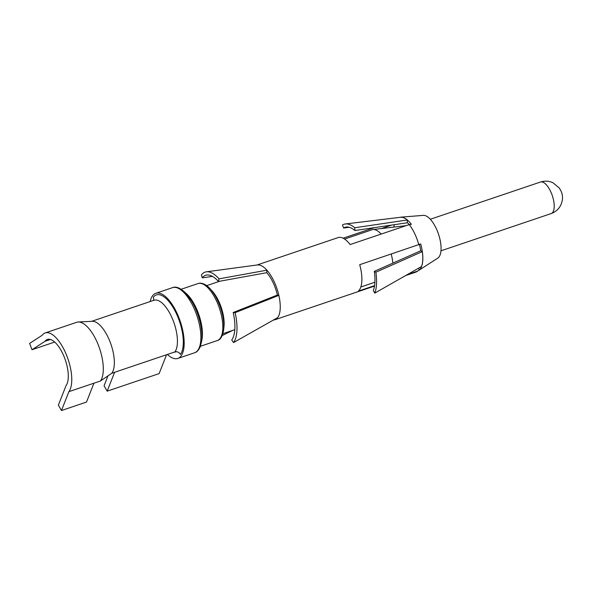 <?xml version="1.0" encoding="UTF-8"?>
<svg xmlns="http://www.w3.org/2000/svg" width="592" height="592" viewBox="0 0 592 592"><rect width="100%" height="100%" fill="white"/><g stroke="black" fill="none" stroke-linecap="round" stroke-linejoin="round"><path stroke-width="0.89" d="M66.03 385.658A25.36 10.434 -108.7 0 0 64.158 356.835A25.36 10.434 -108.7 0 0 47.382 339.46A25.36 10.434 -108.7 0 0 44.977 341.31L32.035 349.717L29.6 343.427L42.121 335.301A32.234 13.268 -108.7 0 1 45.184 332.948A32.234 13.268 -108.7 0 1 66.511 355.03A32.234 13.268 -108.7 0 1 68.887 391.667L61.464 410.53L58.356 405.15L66.03 385.658M68.887 391.667L100.425 381.011L111.807 373.241L174.899 351.922A4.299 3.767 -143.5 0 1 180.39 354.423A32.664 13.438 -108.7 0 0 176.187 313.198A32.664 13.438 -108.7 0 0 153.269 297.302A4.299 3.767 -143.5 0 1 153.387 300.47M100.425 381.011A32.234 13.268 -108.7 0 0 98.731 346.105A32.234 13.268 -108.7 0 0 78.255 322.004A32.234 13.268 -108.7 0 0 76.723 322.285L45.184 332.948M50.424 339.468L44.977 341.31M111.807 373.241A28.364 11.67 -108.7 0 0 110.319 342.524A28.364 11.67 -108.7 0 0 92.3 321.308L78.255 322.004M174.144 352.173A27.506 11.322 -108.7 0 0 175.632 351.922A27.506 11.322 -108.7 0 0 176.142 351.715M167.395 354.46A34.38 14.149 -108.7 0 0 177.837 358.441A34.38 14.149 -108.7 0 0 180.234 321.338A34.38 14.149 -108.7 0 0 155.822 293.292A34.38 14.149 -108.7 0 0 150.176 301.55M392.851 263.137A25.36 10.434 -108.7 0 0 391.201 254.057M381.159 234.077A25.36 10.434 -108.7 0 0 372.982 229.541A25.36 10.434 -108.7 0 0 372.094 229.74L344.566 239.042M54.708 342.05L32.035 349.717M107.966 375.861L104.066 385.784L107.167 391.157L114.596 372.301M166.544 354.741L159.122 373.604L107.167 391.157M93.936 383.202L86.513 402.064L61.464 410.53M409.316 224.575A24.938 10.264 -108.7 0 0 407.414 222.747L354.926 230.525A36.319 14.948 -108.7 0 0 346.268 227.039A36.319 14.948 -108.7 0 0 343.604 228.009L349.258 227.306M354.926 230.525L354.771 227.757A39.538 16.273 -108.7 0 0 345.351 223.961A39.538 16.273 -108.7 0 0 342.442 225.019L343.604 228.009M407.414 222.74L407.266 219.987A28.15 11.581 -108.7 0 0 400.555 217.286L345.351 223.961M354.771 227.757L407.266 219.987M420.734 250.779L374.307 271.351A36.319 14.948 -108.7 0 1 373.3 290.554L374.78 293.114L421.511 266.518A28.15 11.581 71.3 0 0 422.288 251.63L420.727 250.779A24.938 10.264 -108.7 0 0 419.41 244.481M277.382 295.038L278.847 295.364L235.113 312.672L233.181 312.509L277.382 295.038A25.574 10.523 -108.7 0 0 267.066 273.023A25.574 10.523 -108.7 0 0 266.763 272.683L218.441 281.466A35.505 14.615 -108.7 0 0 206.778 275.006A35.505 14.615 -108.7 0 0 202.257 277.87L201.428 274.925A38.68 15.917 71.3 0 1 206.349 271.817A38.68 15.917 71.3 0 1 219.055 278.847L218.441 281.466M374.899 282.236L360.839 286.987M418.5 268.228L419.321 269.952A28.238 11.625 71.3 0 0 419.965 269.308A28.238 11.625 71.3 0 0 421.193 245.88A28.238 11.625 71.3 0 0 420.69 243.948L359.707 264.698A28.793 11.847 71.3 0 1 360.202 266.578L360.291 266.94A28.793 11.847 71.3 0 1 359.063 290.369L358.952 290.502A28.793 11.847 71.3 0 1 358.323 291.131L374.558 285.647M419.321 269.952L417.456 271.151L407.392 274.555M394.472 224.657A25.574 10.523 -108.7 0 0 393.754 227.106M399.615 217.397A28.238 11.625 71.3 0 1 400.74 217.175L423.31 215.37A22.696 9.339 -108.7 0 1 430.813 219.824A22.696 9.339 71.3 0 1 440.411 241.506A22.696 9.339 71.3 0 1 437.762 258.149L416.82 271.624A28.793 11.847 -108.7 0 0 417.456 271.151M400.74 217.175A28.238 11.625 71.3 0 1 410.078 222.725A28.238 11.625 71.3 0 1 410.352 223.043A28.238 11.625 71.3 0 1 411.359 224.301L409.279 224.575L350.146 244.555A28.793 11.847 71.3 0 0 349.169 243.334L348.977 243.105M391.749 225.064L381.418 228.556M273.504 319.991A28.793 11.847 -108.7 0 0 274.947 319.732A28.793 11.847 -108.7 0 0 277.485 317.882A28.793 11.847 -108.7 0 0 277.685 317.623A28.793 11.847 -108.7 0 0 278.847 295.364A28.793 11.847 -108.7 0 0 267.236 270.581A28.793 11.847 -108.7 0 0 266.896 270.189L219.055 278.847M266.763 272.683L266.896 270.189A28.793 11.847 -108.7 0 0 257.431 264.95L206.349 271.817M277.685 317.623L233.544 342.568L231.738 339.956A35.505 14.615 -108.7 0 0 233.181 312.509M232.797 330.343L222.259 335.531M256.958 265.016L338.15 237.584A28.793 11.847 71.3 0 1 348.873 242.994A28.793 11.847 71.3 0 1 348.977 243.112M405.557 275.591L415.717 272.165A28.793 11.847 -108.7 0 0 416.82 271.624M418.84 244.718A28.793 11.847 -108.7 0 0 409.279 224.575M422.288 251.63L375.876 272.202L374.307 271.351M374.78 293.114A39.538 16.273 -108.7 0 0 375.876 272.202M374.366 227.646L343.131 238.199M212.424 276.383L202.257 277.87M235.113 312.672A38.68 15.917 71.3 0 1 233.544 342.568M174.899 351.922A28.364 11.67 -108.7 0 0 172.805 319.68A28.364 11.67 -108.7 0 0 154.038 300.248L91.597 321.345M177.837 358.441L194.539 352.795A34.38 14.149 -108.7 0 0 196.936 315.691A34.38 14.149 -108.7 0 0 172.524 287.653L155.822 293.292M201.694 340.77A30.088 12.38 -108.7 0 0 185.503 292.87M200.436 346.268L217.279 340.57A30.088 12.38 -108.7 0 0 219.38 308.106A30.088 12.38 -108.7 0 0 198.017 283.568L181.174 289.259M223.857 327.605A25.36 10.434 -108.7 0 0 211.115 289.895M440.966 250.816L551.137 213.586A16.657 6.852 -108.7 0 0 552.299 195.612A16.657 6.852 -108.7 0 0 540.481 182.033L430.31 219.255M194.539 352.795C196.699 352.277 198.601 350.272 200.237 346.779L201.628 341.281C202.227 336.737 201.961 331.439 200.814 325.385C199.038 316.513 195.967 308.388 191.608 301.01L185.363 292.729C180.138 287.867 175.854 286.173 172.524 287.653M217.279 340.57C220.55 339.852 222.703 336.13 223.732 329.418C224.398 319.014 221.734 308.106 215.732 296.71C211.107 288.8 207.792 286.262 205.661 284.93C202.627 283.198 200.081 282.747 198.017 283.568M219.676 281.244L206.689 285.633M234.809 329.663L222.925 333.673M406.045 225.67L372.982 229.541M551.137 213.586L553.135 212.757C556.495 211.048 558.996 208.584 560.646 205.357C562.208 201.768 562.785 198.779 562.4 196.396C562.378 193.924 561.305 191.09 559.174 187.879L552.928 182.75C549.687 181.233 546.238 180.812 542.583 181.47L540.481 182.033M374.492 286.091L274.947 319.732"/></g></svg>
